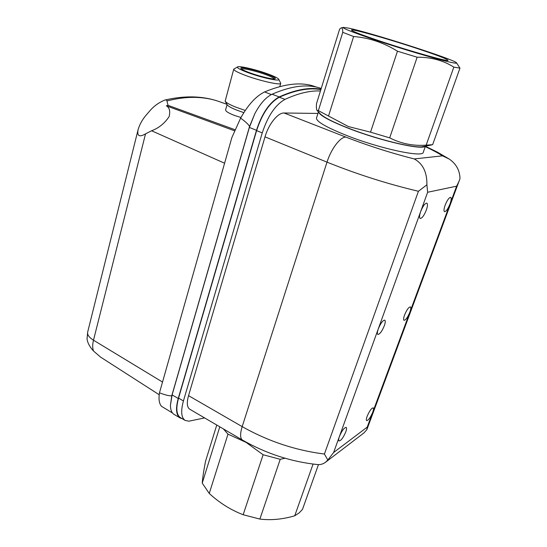 <?xml version="1.0" encoding="UTF-8"?>
<svg xmlns="http://www.w3.org/2000/svg" width="547" height="547" viewBox="0 0 547 547"><rect width="100%" height="100%" fill="white"/><g stroke="black" fill="none" stroke-linecap="round" stroke-linejoin="round"><path stroke-width="0.82" d="M172.524 413.026L161.529 406.325C159.17 403.686 158.48 399.187 159.471 392.828L231.853 137.605L240.618 118.125C247.996 104.908 255.975 96.176 264.55 91.937C285.254 83.363 302.334 81.674 315.776 86.87L316.535 87.151M159.471 392.828C165.864 395.221 169.973 396.178 171.785 395.707L249.548 126.487C248.55 124.497 245.569 121.714 240.618 118.125M249.548 126.487L254.827 113.687L249.377 127.424L172.107 394.893L170.438 405.293L171.785 395.707M162.521 382.052L93.489 340.207C92.416 344.617 92.429 348.227 93.537 351.03L100.552 357.095L159.204 394.743M93.537 351.03C89.694 346.832 87.541 342.798 87.055 338.914L87.048 338.825M164.818 100.067C166.309 99.828 167.006 100.122 166.917 100.956C177.686 98.228 187.683 97.051 196.899 97.428C204.879 97.763 212.209 99.11 218.896 101.482C211.374 98.829 203.231 97.318 194.472 96.963C185.146 96.593 175.259 97.633 164.818 100.067C158.965 102.487 154.069 105.974 150.117 110.521L145.659 115.697C142.001 120.176 139.478 124.832 138.104 129.653C136.873 136.032 139.348 137.441 145.529 133.865L151.581 130.767L224.591 163.225M234.861 130.911L166.329 105.824C169.467 107.458 170.411 111.027 169.153 116.538C164.688 123.335 158.828 128.08 151.581 130.767M240.967 117.482L234.957 115.608C228.557 113.195 225.446 111.239 225.637 109.749L227.073 104.58M166.917 100.956L168.052 105.345L235.34 129.844M182.247 418.708L180.1 417.97L174.103 414.414C171.71 412.944 170.486 409.901 170.438 405.293M166.329 105.824L168.052 105.345M254.827 113.687C260.119 103.725 265.869 97.236 272.085 94.214C291.674 85.688 308.05 83.766 321.219 88.457M180.1 417.97C176.1 415.207 175.484 408.705 178.247 398.469L172.107 394.893M249.377 127.424L256.475 130.309L178.247 398.469M256.475 130.309C261.979 113.427 269.548 102.303 279.175 96.928C295.298 89.674 309.24 87.089 320.993 89.188M245.247 110.453L235.736 107.109C229.624 104.641 226.096 102.665 225.152 101.181L227.183 104.771C228.031 106.097 231.128 107.841 236.482 110.015L243.818 112.634M225.152 101.181L233.74 69.182L237.624 66.891C239.381 65.613 256.912 69.797 268.693 74.248C274.615 76.477 277.958 78.146 278.731 79.267C280.796 81.886 260.789 77.551 247.135 72.327C239.839 69.517 236.666 67.705 237.624 66.891M278.731 79.267L280.761 83.322C280.932 85.592 259.305 80.737 244.748 75.137C237.357 72.293 233.685 70.31 233.74 69.182M320.87 89.592C309.185 87.52 295.339 90.064 279.339 97.229C269.705 102.59 262.129 113.714 256.611 130.61L178.554 398.107C175.792 408.342 176.414 414.845 180.414 417.614L185.173 420.438C181.221 417.696 180.64 411.2 183.43 400.944L262.252 132.9C267.818 115.964 275.394 104.792 284.98 99.383C298.3 93.277 310.115 90.474 320.439 90.98M204.626 417.922L188.872 421.183L185.173 420.438M317.937 113.441L284.098 112.997C277.938 112.586 268.639 124.08 265.008 136.866L188.544 395.645C186.589 402.783 186.992 407.31 189.768 409.231L242.499 440.096C240.092 438.379 239.983 433.887 242.177 426.633L188.544 395.645M425.45 146.131L423.262 152.312C423.207 157.871 379.892 148.654 346.682 135.492C326.238 127.294 316.18 121.475 316.501 118.036L318.422 111.875M425.265 146.165C422.681 150.425 380.801 140.969 348.952 128.504C329.937 121.003 319.804 115.506 318.552 112.005M266.97 74.098C255.832 69.866 239.333 66.228 240.899 68.409C241.487 69.305 244.188 70.666 248.994 72.491C258.957 76.293 273.856 79.821 275.168 78.727C275.92 78.002 273.185 76.457 266.97 74.098M274.334 78.891C273.849 78.016 271.189 76.662 266.355 74.836C256.803 71.219 242.567 67.862 241.521 69.031M265.008 136.866L327.003 162.144C357.109 174.267 387.577 183.977 418.421 191.272L426.906 184.797C427.091 172.243 422.872 163.621 414.243 158.938L442.496 155.84L449.224 159.04C456.205 163.874 459.795 170.39 460 178.575L366.839 429.71L367.208 427.132L333.615 452.513L327.817 460.027L324.419 454.031C295.558 450.386 268.139 441.258 242.177 426.633L327.003 162.144C331.079 149.044 340.207 136.955 345.759 137.058L284.098 112.997M426.906 184.797L427.631 192.264L456.629 186.178L459.268 180.818M366.839 429.71L363.885 432.964L325.609 462.194L327.817 460.027M242.499 440.096C266.157 453.613 291.182 461.777 317.575 464.574C320.494 464.82 323.174 464.027 325.609 462.188M404.561 315.017C403.508 318.019 403.337 319.783 404.042 320.316C405.73 320.111 407.665 317.417 409.84 312.228C410.906 309.219 411.084 307.441 410.373 306.894C408.691 307.093 406.749 309.8 404.561 315.017M378.278 328.918C377.211 332.029 377.074 333.875 377.868 334.456C379.816 334.265 381.97 331.352 384.322 325.718C385.403 322.593 385.546 320.733 384.746 320.139C382.804 320.316 380.644 323.243 378.278 328.918M426.318 210.089C427.651 206.185 427.816 203.867 426.817 203.128C424.971 203.231 422.92 206.041 420.677 211.559C419.364 215.45 419.2 217.754 420.192 218.472C422.045 218.362 424.089 215.566 426.318 210.089M450.037 203.915C451.33 200.216 451.542 198.035 450.673 197.364C449.073 197.494 447.227 200.106 445.142 205.187C443.863 208.879 443.651 211.046 444.513 211.696C446.12 211.559 447.959 208.961 450.037 203.915M372.733 412.219C373.615 409.751 373.765 408.294 373.198 407.85C371.447 408.144 369.43 410.954 367.146 416.288C366.278 418.742 366.121 420.185 366.695 420.622C368.452 420.322 370.463 417.518 372.733 412.219M345.779 431.863C346.654 429.34 346.784 427.843 346.155 427.357C344.138 427.651 341.889 430.701 339.407 436.506C338.538 439.009 338.415 440.499 339.044 440.971C341.068 440.663 343.311 437.627 345.779 431.863M389.69 137.858L417.149 57.216C430.995 57.1 443.22 60.402 453.832 67.124L459.965 68.122L432.643 144.675L426.161 145.153C413.265 146.124 401.108 143.69 389.69 137.858L370.524 132.162L348.446 126.576L318.361 110.638L317.116 110.487L320.227 113.79C323.831 117.427 333.513 122.33 349.273 128.497C377.444 139.499 415.016 148.64 422.708 146.644L422.817 146.623M317.116 110.487C316.433 109.674 316.228 107.397 316.501 103.67L339.653 29.059L341.191 27.897C342.224 27.61 342.743 29.087 342.771 32.335L318.361 110.638M223.374 428.903L227.99 434.14L246.027 442.352L263.121 454.755L280.228 459.309L284.98 458.229M216.769 425.033L205.501 461.353C203.703 470.735 202.616 477.989 202.233 483.11L209.248 493.449C219.45 502.871 230.752 509.961 243.155 514.727L259.873 519.076C270.95 520.443 282.567 519.349 294.73 515.8L299.168 512.895L302.484 509.394L318.463 464.622M348.637 28.136C370.784 32.642 454.543 59.473 456.519 62.809C456.902 63.267 455.904 63.295 453.525 62.878C444.943 61.414 415.077 52.909 387.262 43.917C359.393 34.926 340.699 27.794 343.311 27.384L348.637 28.136M459.965 68.122L456.519 62.809M328.494 116.087L353.629 36.533L342.771 32.335M353.629 36.533C368.986 37.716 383.597 42.611 397.471 51.213L370.524 132.162M417.149 57.216L397.471 51.213M453.832 67.124L426.161 145.153M313.069 464.088L294.73 515.8M280.228 459.309L259.873 519.076M263.121 454.755L243.155 514.727M227.99 434.14L209.248 493.449M219.791 426.804L202.233 483.11M417.108 48.498C387.344 38.618 350.012 28.109 351.489 30.174C352.596 31.432 362.23 35.111 380.397 41.21C410.127 51.158 447.665 61.736 448.027 60.389C447.774 59.226 437.47 55.268 417.108 48.498M87.055 338.914L87.664 332.111C87.137 334.723 89.079 337.424 93.489 340.207L145.529 133.865M264.55 91.937L271.38 94.556M279.175 96.928L272.085 94.214M284.98 99.383L279.339 97.229M256.611 130.61L262.252 132.9M183.43 400.944L178.554 398.107M345.759 137.058C368.261 145.755 391.084 153.051 414.243 158.938M442.496 155.84C438.085 153.023 432.342 149.953 425.279 146.623M324.419 454.031L418.421 191.272M333.615 452.513L427.631 192.264M456.629 186.178L367.208 427.132M218.896 101.482L226.923 104.306M138.063 129.817L87.664 332.111M279.79 86.59L280.761 83.322M425.402 146.275L437.053 151.963L449.224 159.04M422.708 146.644L431.474 144.989M343.311 27.384L341.191 27.897"/></g></svg>
